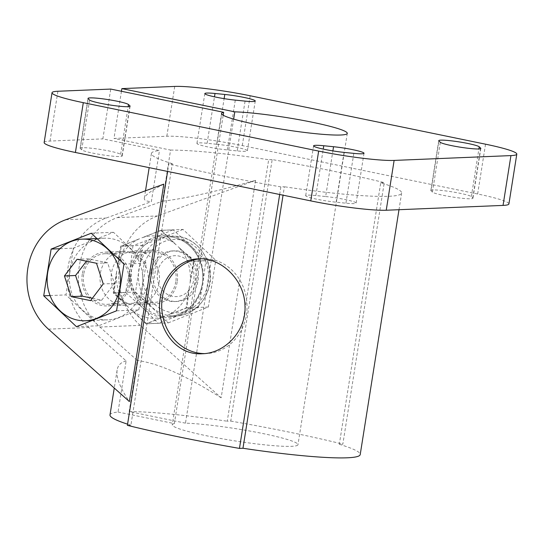<?xml version="1.0" encoding="UTF-8"?>
<svg xmlns="http://www.w3.org/2000/svg" width="544" height="544" viewBox="0 0 544 544"><rect width="100%" height="100%" fill="white"/><g stroke="black" fill="none" stroke-linecap="round" stroke-linejoin="round"><path stroke-width="0.41" stroke-dasharray="2.72 2.04" d="M139.543 238.748A41.188 36.999 -92.4 0 0 117.171 268.212L121.387 246.255A47.498 42.663 -92.4 0 1 121.462 246.16L139.543 238.748L120.659 246.214L117.171 268.212M160.779 230.343L176.181 244.868L161.575 230.357L173.155 229.881L190.21 245.235L205.782 260.644L194.201 261.127L178.106 246.677L193.501 261.202L215.757 260.284L183.029 229.425L160.779 230.343L141.896 237.816L161.466 230.336L173.046 229.86L153.789 237.742A41.167 36.978 -92.4 0 0 130.023 269.042L125.589 292.373L114.009 292.849A47.498 42.663 -92.4 0 0 114.043 292.964L128.656 307.469L113.254 292.951L116.736 270.953L114.009 292.849M121.462 246.16L133.042 245.684L153.789 237.742A41.167 36.978 -92.4 0 1 190.21 245.235A41.167 36.978 -92.4 0 1 202.871 284.029L198.438 307.353A47.498 42.663 -92.4 0 1 198.37 307.448L179.112 315.33A41.167 36.978 -92.4 0 0 202.871 284.029L205.816 260.76A47.498 42.663 -92.4 0 0 205.782 260.644M133.042 245.684A47.498 42.663 -92.4 0 0 132.967 245.779L121.387 246.255M132.967 245.779L130.023 269.042A41.167 36.978 -92.4 0 0 142.684 307.836L125.63 292.482L114.043 292.964M183.029 229.425L142.909 245.296L135.504 292.026L113.254 292.951M142.909 245.296L120.659 246.214M146.669 323.728L158.256 323.252L142.684 307.836A41.167 36.978 -92.4 0 0 179.112 315.33L158.358 323.272L146.778 323.755L164.859 316.336A41.188 36.999 -92.4 0 1 130.574 309.284L146.669 323.728A47.498 42.663 -92.4 0 0 146.778 323.755M130.574 309.284L145.976 323.809L164.859 316.336M135.504 292.026L168.225 322.884L145.976 323.809M151.082 271.633A25.33 22.753 -92.4 0 0 174.542 301.553A25.33 22.753 -92.4 0 0 196.234 275.305A25.33 22.753 -92.4 0 0 172.448 250.934A25.33 22.753 -92.4 0 0 151.082 271.633M153.211 271.544A25.33 22.753 -92.4 0 0 176.671 301.464A25.33 22.753 -92.4 0 0 198.363 275.216A25.33 22.753 -92.4 0 0 174.583 250.845A25.33 22.753 -92.4 0 0 153.211 271.544M159.113 282.724A26.914 24.174 -92.4 0 0 134.191 250.927A26.914 24.174 -92.4 0 0 111.486 272.925A26.914 24.174 -92.4 0 0 136.415 304.715A26.914 24.174 -92.4 0 0 159.113 282.724M177.194 281.976A26.914 24.174 87.6 0 1 154.489 303.967A26.914 24.174 87.6 0 1 129.22 278.072A26.914 24.174 87.6 0 1 152.266 250.179A26.914 24.174 87.6 0 1 177.194 281.976M157.515 272.428A20.475 18.394 -92.4 0 0 181.927 295.453A20.475 18.394 -92.4 0 0 187.449 260.583A20.475 18.394 -92.4 0 0 157.515 272.428M83.681 274.414A25.33 22.753 -92.4 0 0 107.141 304.341A25.33 22.753 -92.4 0 0 128.833 278.086A25.33 22.753 -92.4 0 0 105.053 253.715A25.33 22.753 -92.4 0 0 83.681 274.414M175.794 281.683A25.33 22.753 87.6 0 1 154.421 302.389A25.33 22.753 87.6 0 1 130.961 272.462A25.33 22.753 87.6 0 1 152.334 251.763A25.33 22.753 87.6 0 1 175.794 281.683M82.28 274.128A26.914 24.174 -92.4 0 0 107.209 305.918A26.914 24.174 -92.4 0 0 129.914 283.927A26.914 24.174 -92.4 0 0 104.985 252.137A26.914 24.174 -92.4 0 0 82.28 274.128M69.952 271.592A40.848 36.693 -92.4 0 0 107.78 319.845A40.848 36.693 -92.4 0 0 142.759 277.515A40.848 36.693 -92.4 0 0 104.407 238.211A40.848 36.693 -92.4 0 0 69.952 271.592M92.398 298.248L101.721 300.166L114.383 283.478L107.637 262.806L88.223 258.815L77.098 259.27M107.637 262.806L96.512 263.262M88.223 258.815L86.421 261.188M101.721 300.166L90.596 300.621M114.383 283.478L103.258 283.941M205.816 260.76L194.235 261.242A47.498 42.663 -92.4 0 0 194.201 261.127M198.438 307.353L186.857 307.836L189.584 285.94A41.188 36.999 -92.4 0 1 167.219 315.404L186.782 307.924A47.498 42.663 -92.4 0 0 186.857 307.836M198.37 307.448L186.782 307.924M176.181 244.868A41.188 36.999 -92.4 0 0 141.896 237.816M194.235 261.242L190.019 283.2A41.188 36.999 -92.4 0 0 178.106 246.677M116.736 270.953A41.188 36.999 -92.4 0 0 128.656 307.469M204.313 353.6A47.498 42.663 -92.4 0 0 206.326 353.573A47.498 42.663 -92.4 0 0 246.996 304.354A47.498 42.663 -92.4 0 0 202.402 258.658A47.498 42.663 -92.4 0 0 200.355 258.794M127.391 425.347L130.9 425.204L172.319 163.696L168.803 163.846L167.606 171.442M279.677 194.494L280.881 186.898L284.39 186.755L283.057 195.194M280.881 186.898A227.997 21.882 -171 0 1 168.803 163.846M380.739 182.77L384.254 182.628L342.836 444.135L339.32 444.278L380.739 182.77A126.664 12.158 -171 0 1 401.635 193.052A126.664 12.158 -171 0 1 284.39 186.755M272.177 159.576L268.668 159.718L227.249 421.226L230.758 421.076L272.177 159.576A227.997 21.882 -171 0 1 384.254 182.628M230.758 421.076A227.997 21.882 -171 0 1 342.836 444.135M138.822 309.89L146.22 263.153L113.499 232.295L73.372 248.166L65.974 294.902L98.695 325.761L138.822 309.89L116.566 310.808M76.446 326.679L98.695 325.761M50.062 295.562L65.974 294.902M59.942 248.724L73.372 248.166M91.249 233.213L113.499 232.295M123.971 264.071L146.22 263.153M147.988 283.179A26.914 24.174 87.6 0 1 125.283 305.177A26.914 24.174 87.6 0 1 100.021 279.276A26.914 24.174 87.6 0 1 123.066 251.389A26.914 24.174 87.6 0 1 147.988 283.179M110.004 414.929A126.664 12.158 -171 0 1 118.034 412.032L126.133 360.924L88.767 327.495A63.335 56.889 87.6 0 1 68.136 266.75A63.335 56.889 87.6 0 1 106.094 218.062L151.361 201.634L159.453 150.525L102.857 138.883L110.745 89.073M118.034 412.032L174.359 423.62L223.203 115.233M233.641 119.109L185.484 423.157A63.648 6.106 -171 0 1 255.966 432.181A63.648 6.106 -171 0 1 297.976 444.7A63.648 6.106 -171 0 1 234.158 440.776A63.648 6.106 -171 0 1 172.244 424.782A63.648 6.106 -171 0 1 174.359 423.62M121.448 91.276L113.982 138.421L166.831 136.238A56.998 5.474 -171 0 1 242.291 145.581L477.646 193.997A56.998 5.474 -171 0 1 508.912 203.946M185.484 423.157L129.159 411.57L137.258 360.468L99.892 327.032A63.335 56.889 -92.4 0 1 79.268 266.295A63.335 56.889 -92.4 0 1 117.225 217.607L162.486 201.171L170.578 150.069L113.982 138.421M168.225 322.884L208.352 307.013L215.757 260.284M255.598 180.343L157.549 215.941A63.335 56.889 -92.4 0 0 119.592 264.629A63.335 56.889 -92.4 0 0 140.223 325.366L221.156 397.786L255.598 180.343C215.03 191.876 183.994 198.812 162.486 201.171M431.018 190.794A20.584 1.979 -171 0 1 430.855 190.488A20.584 1.979 -171 0 1 450.044 191.529A20.584 1.979 -171 0 1 471.349 196.615L472.784 197.941A20.584 1.979 -171 0 1 472.94 198.254A20.584 1.979 -171 0 1 453.75 197.207A20.584 1.979 -171 0 1 432.446 192.12L431.018 190.794L438.906 140.984M216.9 144.269A20.584 1.979 -171 0 1 237.347 147.492A20.584 1.979 -171 0 1 247.364 150.817A20.584 1.979 -171 0 1 237.177 150.919L227.399 149.94A20.584 1.979 -171 0 1 206.951 146.724A20.584 1.979 -171 0 1 196.935 143.392A20.584 1.979 -171 0 1 207.121 143.29L216.9 144.269L224.121 98.641M325.659 196.534A20.584 1.979 -171 0 1 346.113 199.75A20.584 1.979 -171 0 1 356.13 203.075A20.584 1.979 -171 0 1 345.936 203.184L336.158 202.198A20.584 1.979 -171 0 1 315.71 198.982A20.584 1.979 -171 0 1 305.694 195.656A20.584 1.979 -171 0 1 315.88 195.554L325.659 196.534L332.887 150.906M80.274 148.532A20.584 1.979 -171 0 1 80.118 148.22A20.584 1.979 -171 0 1 99.307 149.267A20.584 1.979 -171 0 1 120.612 154.353L122.046 155.679A20.584 1.979 -171 0 1 122.203 155.985A20.584 1.979 -171 0 1 103.013 154.945A20.584 1.979 -171 0 1 81.709 149.858L80.274 148.532L88.169 98.722M44.146 142.521A56.998 5.474 -171 0 1 50.014 141.066L102.857 138.883M163.812 184.137C151.443 190.448 144.942 195.16 144.323 198.268C144.038 200.246 146.384 201.368 151.361 201.634M126.133 360.924C120.904 362.27 117.892 365.323 117.11 370.083C116.062 377.522 120.149 388.022 129.37 401.574M221.156 397.786C185.932 375.578 157.971 363.14 137.258 360.468M339.32 444.278A126.664 12.158 -171 0 1 360.216 454.56M130.9 425.204A126.664 12.158 -171 0 1 127.575 424.164M129.159 411.57A126.664 12.158 -171 0 1 227.249 421.226M170.578 150.069A126.664 12.158 -171 0 1 268.668 159.718M172.319 163.696A126.664 12.158 -171 0 1 151.422 153.422A126.664 12.158 -171 0 1 159.453 150.525M167.219 315.404L186.102 307.931L189.584 285.94M190.019 283.2L193.501 261.202M208.352 307.013L186.102 307.931M143.126 269.47A36.734 32.994 -92.4 0 0 186.925 310.774A36.734 32.994 -92.4 0 0 196.833 248.227A36.734 32.994 -92.4 0 0 143.126 269.47M138.931 268.954A39.902 35.836 -92.4 0 0 175.882 316.078A39.902 35.836 -92.4 0 0 210.045 274.734A39.902 35.836 -92.4 0 0 172.591 236.348A39.902 35.836 -92.4 0 0 138.931 268.954M131.702 269.253A39.902 35.836 -92.4 0 0 168.654 316.377A39.902 35.836 -92.4 0 0 202.81 275.033A39.902 35.836 -92.4 0 0 165.356 236.647A39.902 35.836 -92.4 0 0 131.702 269.253M471.349 196.615L478.897 148.961M237.177 150.919L245.065 101.109M345.936 203.184L353.824 153.374M120.612 154.353L128.16 106.692M472.784 197.941L480.583 148.682M432.446 192.12L440.334 142.31M227.399 149.94L235.287 100.13M207.121 143.29L214.479 96.832M336.158 202.198L344.053 152.388M315.88 195.554L323.238 149.097M122.046 155.679L129.846 106.42M81.709 149.858L89.597 100.048M50.014 141.066L57.902 91.256M477.646 193.997L485.534 144.187M242.291 145.581L250.186 95.771M166.831 136.238L174.719 86.428M48.436 329.161L88.767 327.495M65.77 219.728L106.094 218.062M117.225 217.607L157.549 215.941M99.892 327.032L140.223 325.366M174.542 301.553L176.671 301.464M172.448 250.934L174.583 250.845M152.266 250.179L134.191 250.927M154.489 303.967L136.415 304.715M107.141 304.341L154.421 302.389M105.053 253.715L152.334 251.763M92.086 320.491L107.78 319.845M96.88 238.524L104.407 238.211M175.882 316.078C192.141 314.48 203.089 305.3 208.726 288.551C216.9 263.588 196.846 234.335 172.591 236.348L165.356 236.647C175.902 236.409 184.953 240.482 192.508 248.853C197.832 255.054 201.096 262.392 202.314 270.858C206.013 293.508 189.013 316.248 168.654 316.377L175.882 316.078M202.259 353.743L206.326 353.573M198.336 258.822L202.402 258.658M221.551 113.472L172.244 424.782M347.283 133.382L297.976 444.7M438.743 140.678L430.855 190.488M255.258 101.007L247.364 150.817M364.018 153.265L356.13 203.075M88.006 98.41L80.118 148.22M480.835 148.437L472.94 198.254M204.823 93.582L196.935 143.392M313.582 145.846L305.694 195.656M130.098 106.175L122.203 155.985M123.066 251.389L104.985 252.137M125.283 305.177L107.209 305.918M151.422 153.422L149.172 167.647M145.506 190.781L144.323 198.268M117.11 370.083L114.26 388.056M401.635 193.052L398.997 209.705"/><path stroke-width="0.82" d="M47.702 272.51A40.848 36.693 -92.4 0 0 85.53 320.763A40.848 36.693 -92.4 0 0 120.503 278.433A40.848 36.693 -92.4 0 0 82.158 239.136A40.848 36.693 -92.4 0 0 47.702 272.51M90.596 300.621L71.182 296.63L64.437 275.958L77.098 259.27L96.512 263.262L103.258 283.941L90.596 300.621M86.421 261.188L75.562 275.495L64.437 275.958M75.562 275.495L82.307 296.167L71.182 296.63M82.307 296.167L92.398 298.248M200.355 258.794A47.498 42.663 -92.4 0 0 162.336 297.466A47.498 42.663 -92.4 0 0 204.313 353.6M160.364 297.548C163.506 276.128 179.296 259.257 198.336 258.822C220.857 257.244 244.528 279.793 244.963 305.504C246.595 330.589 225.223 353.382 202.259 353.743C175.168 355.769 154.965 326.325 160.364 297.548M398.997 209.705L360.216 454.56A126.664 12.158 -171 0 1 242.971 448.263L239.462 448.406A227.997 21.882 -171 0 1 127.391 425.347L167.606 171.442M239.462 448.406L279.677 194.494M242.971 448.263L283.057 195.194M51.122 249.091L43.724 295.82L76.446 326.679L116.566 310.808L123.971 264.071L91.249 233.213L51.122 249.091L59.942 248.724M43.724 295.82L50.062 295.562M223.203 115.233L223.666 112.302L110.745 89.073L57.902 91.256A56.998 5.474 -171 0 0 52.034 92.711L44.146 142.521A56.998 5.474 -171 0 0 75.412 152.476L83.3 102.666A56.998 5.474 -171 0 1 52.034 92.711M233.641 119.109L234.79 111.84A63.648 6.106 -171 0 1 305.272 120.863A63.648 6.106 -171 0 1 347.283 133.382A63.648 6.106 -171 0 1 283.465 129.458A63.648 6.106 -171 0 1 221.551 113.472A63.648 6.106 -171 0 1 223.666 112.302M121.448 91.276L121.87 88.611L234.79 111.84M438.906 140.984A20.584 1.979 -171 0 1 438.743 140.678A20.584 1.979 -171 0 1 457.932 141.719A20.584 1.979 -171 0 1 479.237 146.805L480.672 148.131A20.584 1.979 -171 0 1 480.835 148.437A20.584 1.979 -171 0 1 461.645 147.397A20.584 1.979 -171 0 1 440.334 142.31L438.906 140.984M224.788 94.459A20.584 1.979 -171 0 1 245.235 97.682A20.584 1.979 -171 0 1 255.258 101.007A20.584 1.979 -171 0 1 245.065 101.109L235.287 100.13A20.584 1.979 -171 0 1 214.839 96.907A20.584 1.979 -171 0 1 204.823 93.582A20.584 1.979 -171 0 1 215.009 93.48L224.788 94.459L224.121 98.641M333.547 146.724A20.584 1.979 -171 0 1 354.001 149.94A20.584 1.979 -171 0 1 364.018 153.265A20.584 1.979 -171 0 1 353.824 153.374L344.053 152.388A20.584 1.979 -171 0 1 323.598 149.172A20.584 1.979 -171 0 1 313.582 145.846A20.584 1.979 -171 0 1 323.775 145.744L333.547 146.724L332.887 150.906M88.169 98.722A20.584 1.979 -171 0 1 88.006 98.41A20.584 1.979 -171 0 1 107.195 99.457A20.584 1.979 -171 0 1 128.5 104.543L129.934 105.862A20.584 1.979 -171 0 1 130.098 106.175A20.584 1.979 -171 0 1 110.901 105.128A20.584 1.979 -171 0 1 89.597 100.048L88.169 98.722M121.87 88.611L174.719 86.428A56.998 5.474 -171 0 1 250.186 95.771L485.534 144.187A56.998 5.474 -171 0 1 516.8 154.136A56.998 5.474 -171 0 1 510.938 155.598L394.121 160.419A56.998 5.474 -171 0 1 318.655 151.082L83.3 102.666M516.8 154.136L508.912 203.946A56.998 5.474 -171 0 1 503.044 205.408L386.233 210.236A56.998 5.474 -171 0 1 310.767 200.892L75.412 152.476M65.77 219.728A63.335 56.889 -92.4 0 0 27.812 268.423A63.335 56.889 -92.4 0 0 48.436 329.161L129.37 401.574L163.812 184.137L65.77 219.728M127.575 424.164A126.664 12.158 -171 0 1 110.004 414.929L114.26 388.056M478.897 148.961L479.237 146.805M128.16 106.692L128.5 104.543M480.583 148.682L480.672 148.131M214.479 96.832L215.009 93.48M323.238 149.097L323.775 145.744M129.846 106.42L129.934 105.862M310.767 200.892L318.655 151.082M386.233 210.236L394.121 160.419M503.044 205.408L510.938 155.598M85.53 320.763L92.086 320.491M82.158 239.136L96.88 238.524M149.172 167.647L145.506 190.781"/></g></svg>
